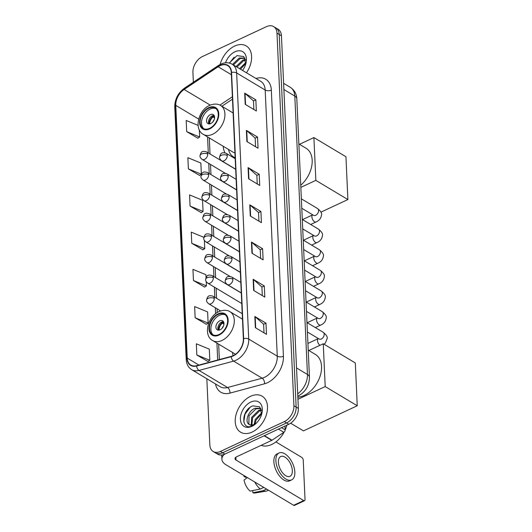 <?xml version="1.0" encoding="UTF-8"?>
<svg xmlns="http://www.w3.org/2000/svg" width="532" height="532" viewBox="0 0 532 532"><rect width="100%" height="100%" fill="white"/><g stroke="black" fill="none" stroke-linecap="round" stroke-linejoin="round"><path stroke-width="0.8" d="M232.544 352.457A23.162 15.501 -59.1 0 0 233.069 355.709M223.174 146.253A23.162 15.501 -59.1 0 0 224.996 152.83M206.828 378.737L209.841 444.971A13.114 8.771 -59.1 0 0 213.192 451.508L217.648 454.182A13.114 8.771 -59.1 0 0 224.89 454.095L288.783 424.27A13.114 8.771 -59.1 0 0 298.366 408.396L281.448 35.81A13.114 8.771 -59.1 0 0 278.096 29.267L275.862 27.937A13.114 8.771 -59.1 0 1 279.22 34.474A13.114 8.771 -59.1 0 0 275.862 27.937L273.634 26.6A13.114 8.771 -59.1 0 0 266.392 26.686L202.499 56.512A13.114 8.771 -59.1 0 0 192.917 72.385L193.362 82.214M213.192 451.508A13.114 8.771 -59.1 0 0 220.434 451.429L284.327 421.603A13.114 8.771 -59.1 0 0 293.91 405.723L296.138 407.06L279.22 34.474L296.138 407.06A13.114 8.771 -59.1 0 1 286.555 422.933A13.114 8.771 -59.1 0 0 296.138 407.06L298.366 408.396M220.434 451.429L222.662 452.765L286.555 422.933L222.662 452.765A13.114 8.771 -59.1 0 1 215.42 452.845A13.114 8.771 -59.1 0 0 222.662 452.765L224.89 454.095M234.652 46.065A20.981 14.038 -59.1 0 0 220.128 64.458A20.981 14.038 -59.1 0 1 234.652 46.065A20.981 14.038 -59.1 0 1 246.236 45.932A20.981 14.038 -59.1 0 0 234.652 46.065M250.552 396.313A20.981 14.038 -59.1 0 0 236.128 414.355A20.981 14.038 -59.1 0 0 240.59 432.183A20.981 14.038 -59.1 0 0 252.175 432.051A20.981 14.038 -59.1 0 0 266.605 414.009A20.981 14.038 -59.1 0 0 262.143 396.18A20.981 14.038 -59.1 0 0 250.552 396.313A20.981 14.038 -59.1 0 0 236.128 414.355A20.981 14.038 -59.1 0 0 240.59 432.183A20.981 14.038 -59.1 0 0 252.175 432.051A20.981 14.038 -59.1 0 0 266.605 414.009A20.981 14.038 -59.1 0 0 262.143 396.18A20.981 14.038 -59.1 0 0 250.552 396.313M219.982 65.715A13.985 9.357 120.9 0 1 227.709 65.629A13.985 9.357 120.9 0 1 231.287 72.605L243.37 338.738A13.985 9.357 120.9 0 1 231.274 356.36L196.667 365.677A13.985 9.357 120.9 0 1 190.822 365.078A13.985 9.357 120.9 0 1 187.244 358.103L175.766 105.356A13.985 9.357 120.9 0 1 184.125 89.476L218.12 66.773A13.985 9.357 120.9 0 1 219.982 65.715M219.969 65.416A14.337 9.589 -59.1 0 0 218.06 66.5L184.065 89.203A14.337 9.589 -59.1 0 0 175.5 105.482L186.971 358.229A14.337 9.589 -59.1 0 0 196.634 365.996L231.24 356.679A14.337 9.589 -59.1 0 0 243.636 338.611L231.553 72.478A14.337 9.589 -59.1 0 0 219.969 65.416M255.347 327.652L266.492 334.329L265.987 323.157L254.841 316.487L255.347 327.652M264.005 332.833L263.613 324.207L255.187 316.74A3.498 1.829 177.4 0 0 254.841 316.487M263.613 324.267L265.987 323.157M253.658 290.432L264.803 297.102L264.298 285.937L253.146 279.267L253.658 290.432M262.309 295.612L261.917 286.987L253.491 279.513A3.498 1.829 177.4 0 0 253.146 279.267M261.924 287.047L264.298 285.937M251.962 253.212L263.114 259.882L262.602 248.717L251.456 242.04L251.962 253.212M260.62 258.392L260.228 249.767L251.802 242.293A3.498 1.829 177.4 0 0 251.456 242.04M260.234 249.827L262.602 248.717M245.205 104.325L256.351 110.995L255.845 99.83L244.7 93.16L245.205 104.325M253.864 109.506L253.471 100.88L245.046 93.406A3.498 1.829 177.4 0 0 244.7 93.16M253.471 100.94L255.845 99.83M246.895 141.545L258.04 148.222L257.535 137.05L246.389 130.38L246.895 141.545M255.553 146.726L255.161 138.101L246.735 130.633A3.498 1.829 177.4 0 0 246.389 130.38M255.161 138.16L257.535 137.05M248.584 178.765L259.729 185.442L259.224 174.277L248.078 167.6L248.584 178.765M257.242 183.952L256.85 175.321L248.424 167.853A3.498 1.829 177.4 0 0 248.078 167.6M256.85 175.38L259.224 174.277M250.273 215.985L261.418 222.662L260.913 211.497L249.767 204.82L250.273 215.985M258.931 221.172L258.539 212.541L250.113 205.073A3.498 1.829 177.4 0 0 249.767 204.82M258.545 212.601L260.913 211.497M246.456 72.778A20.981 14.038 -59.1 0 0 246.236 45.932A20.981 14.038 -59.1 0 1 246.456 72.778M293.91 405.723L276.986 33.137A13.114 8.771 -59.1 0 0 273.634 26.6M195.144 317.744L208.125 323.09L207.613 311.925L194.639 306.578L195.144 317.744L206.283 324.281M196.833 354.964L209.814 360.31L209.309 349.145L196.328 343.798L196.833 354.964L207.972 361.507M190.07 206.083L203.051 211.423L202.546 200.258L189.565 194.912L190.07 206.083L201.216 212.62M188.381 168.857L201.362 174.203L200.857 163.038L187.876 157.691L188.381 168.857L199.52 175.4M198.084 125.372L186.187 120.471L186.692 131.637L197.831 138.18M206.05 277.471L205.924 274.705L192.943 269.358L193.455 280.524L204.594 287.061M203.816 237.305L191.254 232.138L191.759 243.304L202.905 249.84M191.759 243.304L204.74 248.65L204.368 240.431M204.74 248.65L202.798 249.907M203.051 211.423L201.109 212.687M201.362 174.203L199.42 175.467M186.692 131.637L199.673 136.983L199.354 129.994M199.673 136.983L197.724 138.247M193.455 280.524L206.436 285.87L206.243 281.667M206.436 285.87L204.488 287.134M208.125 323.09L206.177 324.354M209.814 360.31L207.866 361.574M239.58 68.661L245.904 62.424M240.464 69.193L245.831 63.441M236.042 66.54L242.778 60.129L245.558 59.537M236.926 67.072L243.663 60.655L245.704 60.116M232.504 64.425L239.24 58.008L244.993 58.128M233.388 64.951L240.125 58.54L245.079 58.294M242.565 70.45A14.251 9.536 -59.1 0 0 246.01 63.022A14.251 9.536 -59.1 0 0 234.911 51.797A14.251 9.536 -59.1 0 0 225.508 62.796M245.751 64.02L243.829 56.591L237.006 55.614L229.252 63.042M229.478 63.095L234.073 57.237M208.737 108.215A11.804 7.894 -59.1 0 0 200.624 118.363A11.804 7.894 -59.1 0 0 203.131 128.392A11.804 7.894 -59.1 0 0 209.648 128.318A11.804 7.894 -59.1 0 0 217.761 118.171A11.804 7.894 -59.1 0 0 215.254 108.142A11.804 7.894 -59.1 0 0 208.737 108.215M215.919 108.614A11.804 7.894 -59.1 0 0 210.127 109.053A11.804 7.894 -59.1 0 0 202.18 118.636A11.804 7.894 -59.1 0 0 203.856 128.751M300.74 185.262A24.04 16.086 -59.1 0 0 306.033 148.229L298.864 143.939M233.116 112.977L220.62 105.496A16.825 11.258 120.9 0 1 224.198 119.793A16.825 11.258 120.9 0 1 212.627 134.264A16.825 11.258 120.9 0 1 203.337 134.37L232.876 152.059A16.825 11.258 -59.1 0 0 234.931 152.91M228.487 149.432A20.675 13.832 -59.1 0 0 233.408 156.86A20.675 13.832 -59.1 0 0 235.144 157.672M233.408 156.86L234.798 157.691A20.675 13.832 -59.1 0 0 235.157 157.898M210.379 114.633A5.247 3.511 -59.1 0 0 206.775 119.141A5.247 3.511 -59.1 0 0 207.892 123.597A5.247 3.511 -59.1 0 0 210.785 123.564A5.247 3.511 -59.1 0 0 214.396 119.055A5.247 3.511 -59.1 0 0 213.279 114.599A5.247 3.511 -59.1 0 0 210.379 114.633M214.11 115.424A5.247 3.511 -59.1 0 0 212.335 115.803A5.247 3.511 -59.1 0 0 209.01 123.943M209.109 123.943A6.996 4.682 120.9 0 1 213.212 116.056L214.596 116.887M209.794 123.89A6.118 4.096 120.9 0 1 213.246 116.814L213.212 116.056M214.569 118.237L213.246 116.814M347.888 199.553L315.842 180.368L313.9 137.562L345.946 156.754L347.888 199.553L320.922 212.142M315.842 180.368L300.839 187.37M299.469 144.298L313.9 137.562M218.1 314.425A11.804 7.894 -59.1 0 0 209.987 324.573A11.804 7.894 -59.1 0 0 212.494 334.595A11.804 7.894 -59.1 0 0 219.011 334.522A11.804 7.894 -59.1 0 0 227.124 324.374A11.804 7.894 -59.1 0 0 224.617 314.346A11.804 7.894 -59.1 0 0 218.1 314.425M225.282 314.818A11.804 7.894 -59.1 0 0 219.49 315.257A11.804 7.894 -59.1 0 0 211.543 324.846A11.804 7.894 -59.1 0 0 213.226 334.961M297.86 397.231A24.04 16.086 -59.1 0 0 303.978 395.535A24.04 16.086 -59.1 0 0 320.51 374.861A24.04 16.086 -59.1 0 0 315.396 354.438L308.228 350.142M219.749 320.843A5.247 3.511 -59.1 0 0 216.138 325.351A5.247 3.511 -59.1 0 0 217.256 329.807A5.247 3.511 -59.1 0 0 220.155 329.774A5.247 3.511 -59.1 0 0 223.759 325.265A5.247 3.511 -59.1 0 0 222.642 320.809A5.247 3.511 -59.1 0 0 219.749 320.843M223.473 321.634A5.247 3.511 -59.1 0 0 221.698 322.006A5.247 3.511 -59.1 0 0 218.373 330.146M218.472 330.153A6.996 4.682 120.9 0 1 222.576 322.266L223.959 323.09M219.157 330.099A6.118 4.096 120.9 0 1 222.609 323.024L222.576 322.266M223.932 324.44L222.609 323.024M357.251 405.763L325.205 386.571L323.263 343.772L355.31 362.957L357.251 405.763L303.446 430.88L290.638 423.206M325.205 386.571L297.953 399.299M308.833 350.508L323.263 343.772M281.514 427.662L285.152 429.843L284.979 426.046M224.251 454.375A17.483 9.137 177.4 0 0 221.904 459.249A17.483 9.137 177.4 0 0 225.914 464.735L293.631 505.28L303.719 500.572L236.002 460.027A4.369 2.288 -2.6 0 1 235.004 458.657A4.369 2.288 -2.6 0 1 236.58 456.788L271.746 440.376L264.098 435.794M303.719 500.572A2.188 1.157 65 0 0 304.563 500.692L294.475 505.4A2.188 1.157 -115 0 1 293.631 505.28M304.563 500.692A2.188 1.157 65 0 0 305.029 499.548L303.24 460.087A2.188 1.157 65 0 0 301.764 457.394L275.902 441.912M285.152 429.843A2.188 1.463 120.9 0 1 283.842 432.323L272.032 440.21A2.188 1.463 120.9 0 1 271.746 440.376M292.327 470.601A10.926 5.772 65 0 0 288.038 459.894A10.926 5.772 65 0 0 280.743 456.529A10.926 5.772 65 0 0 278.396 462.255A10.926 5.772 65 0 0 282.692 472.961A10.926 5.772 65 0 0 289.987 476.326A10.926 5.772 65 0 0 292.327 470.601M244.501 475.861L243.869 476.32L245.585 477.35L246.369 476.978M279.081 452.965L277.059 453.902A14.863 7.847 65 0 0 273.874 461.696A14.863 7.847 65 0 0 279.706 476.26A14.863 7.847 65 0 0 289.634 480.835L291.649 479.891A14.863 7.847 65 0 0 294.841 472.103A14.863 7.847 65 0 0 289.002 457.54A14.863 7.847 65 0 0 279.081 452.965A14.863 7.847 65 0 0 275.889 460.759A14.863 7.847 65 0 0 281.727 475.315A14.863 7.847 65 0 0 291.649 479.891M254.768 482.012A14.424 7.621 65 0 0 260.308 489.041L250.1 491.103A11.365 6.005 65 0 1 244.035 480.044L247.4 477.596M263.792 487.412L260.308 489.041M252.786 490.564L252.886 492.772L263.094 490.704L266.579 489.081M263.094 490.704A14.424 7.621 65 0 0 266.186 491.129A14.424 7.621 65 0 0 267.25 490.803L268.487 490.225M243.988 475.555A11.365 6.005 65 0 0 243.869 476.32M252.886 492.772A11.365 6.005 65 0 0 255.028 492.998L266.186 491.129M261.119 445.331A21.852 14.623 -59.1 0 0 271.719 444.473A21.852 14.623 -59.1 0 0 284.155 432.077M285.152 430.062A21.852 14.623 -59.1 0 0 286.881 425.161M254.123 424.443L255.24 419.422L261.804 412.672M255.028 424.017L256.125 419.954L261.737 413.697M251.25 424.968L251.703 417.307L258.678 410.378L261.458 409.786M251.889 424.968L252.587 417.833L259.569 410.91L261.604 410.372M255.958 423.538L253.651 424.955C251.915 425.653 250.552 425.527 249.561 424.576A9.875 6.61 -59.1 0 0 254.535 424.263A9.875 6.61 -59.1 0 0 256.351 423.159M260.899 408.383L255.141 408.257C247.819 410.751 244.348 422.92 249.561 424.576L249.122 424.356M249.588 424.589L248.836 423.771L249.049 415.718L256.025 408.789L260.986 408.543M261.658 414.275L259.729 406.847L252.906 405.863C240.737 410.159 241.023 431.139 252.161 425.919L255.586 423.864M250.811 402.046A14.251 9.536 -59.1 0 0 240.404 419.296A14.251 9.536 -59.1 0 0 251.915 426.318A14.251 9.536 -59.1 0 0 255.546 423.911A14.251 9.536 -59.1 0 0 261.917 413.271A14.251 9.536 -59.1 0 0 250.811 402.046M243.782 422.009L244.999 414.175L249.98 407.485M297.707 393.84A17.483 11.697 -59.1 0 0 307.449 374.481L294.808 96.066A17.483 11.697 -59.1 0 0 290.339 87.348C294.429 90.068 296.59 93.891 296.816 98.806L309.458 377.221A8.738 4.569 -2.6 0 0 307.449 374.481L296.53 367.938M283.889 89.522L294.808 96.066A8.738 4.569 -2.6 0 1 296.816 98.806M281.448 35.81L276.986 33.137M288.783 424.27L284.327 421.603M255.972 78.477A21.852 14.623 120.9 0 1 271.333 90.134L283.416 356.267A4.369 2.288 -2.6 0 1 277.272 356.167L265.182 90.034A17.483 11.697 -59.1 0 0 260.713 81.316L232.178 64.232A17.483 11.697 120.9 0 1 236.647 72.951A4.369 2.288 177.4 0 0 231.553 72.478M283.416 356.267A21.852 14.623 120.9 0 1 267.45 382.727A21.852 14.623 120.9 0 1 264.517 383.805L229.917 393.121A21.852 14.623 120.9 0 1 215.493 383.924M264.497 377.334A17.483 11.697 -59.1 0 0 277.272 356.167L248.737 339.084A17.483 11.697 120.9 0 1 233.615 361.115L199.008 370.432A17.483 11.697 120.9 0 1 191.7 369.68L220.235 386.764A17.483 11.697 -59.1 0 0 227.543 387.515L262.15 378.199A17.483 11.697 -59.1 0 0 264.497 377.334M232.178 64.232C228.733 62.291 224.956 62.251 220.84 64.099L218.519 65.416A4.369 1.875 56.3 0 0 218.06 66.5M218.519 65.416L184.524 88.119C178.1 92.894 174.842 99.138 174.749 106.846A4.369 2.288 -2.6 0 1 175.5 105.482M186.971 358.229A4.369 2.288 177.4 0 0 186.227 359.585C186.493 364.161 188.321 367.526 191.7 369.68M196.634 365.996A4.369 2.673 74.9 0 0 199.008 370.432L227.543 387.515A4.369 2.673 -105.1 0 1 229.917 393.121M184.524 88.119A4.369 1.875 56.3 0 0 184.065 89.203M231.24 356.679A4.369 2.673 74.9 0 0 233.615 361.115L262.15 378.199A4.369 2.673 -105.1 0 1 264.517 383.805M243.636 338.611A4.369 2.288 -2.6 0 1 248.737 339.084L236.647 72.951L265.182 90.034A4.369 2.288 -2.6 0 0 271.333 90.134M187.244 358.103L198.895 365.078M218.12 66.773L231.38 74.706M184.125 89.476L210.233 105.11M232.384 96.777L219.909 105.11M175.766 105.356L198.669 119.068M207.56 136.904L208.291 152.93M208.763 163.404L209.222 173.552M209.701 184.025L210.16 194.173M210.639 204.647L211.098 214.795M211.576 225.269L212.035 235.417M212.507 245.89L212.973 256.038M213.445 266.512L213.904 276.653M214.383 287.127L214.842 297.275M215.32 307.749L215.586 313.7M216.923 343.107L217.694 360.018M250.619 216.192L250.113 205.073M248.929 178.971L248.424 167.853M247.24 141.751L246.735 130.633M245.551 104.531L245.046 93.406M252.308 253.418L251.802 242.293M253.997 290.638L253.491 279.513M255.693 327.858L255.187 316.74M209.675 128.877A12.455 8.332 -59.1 0 0 218.778 113.795A12.455 8.332 -59.1 0 0 208.71 107.657A12.455 8.332 -59.1 0 0 199.606 122.739A12.455 8.332 -59.1 0 0 209.675 128.877M234.253 157.366L234.605 157.691A20.954 14.025 -59.1 0 0 235.171 158.17M212.84 121.954A5.074 3.391 120.9 0 1 214.17 119.74M219.038 335.08A12.455 8.332 -59.1 0 0 228.142 319.998A12.455 8.332 -59.1 0 0 218.073 313.867A12.455 8.332 -59.1 0 0 208.97 328.949A12.455 8.332 -59.1 0 0 219.038 335.08M242.479 319.187L229.984 311.705A16.825 11.258 120.9 0 1 233.561 326.003A16.825 11.258 120.9 0 1 221.99 340.473A16.825 11.258 120.9 0 1 212.7 340.58L235.536 354.252M222.203 328.158A5.074 3.391 120.9 0 1 223.533 325.95M227.29 155.497A4.369 2.926 -59.1 0 0 226.173 153.316C221.438 151.813 220.494 153.442 219.556 157.266A4.369 2.288 -2.6 0 1 221.139 155.397A4.369 2.288 177.4 0 1 227.29 155.497A4.369 2.926 -59.1 0 1 224.092 160.79A4.369 2.926 -59.1 0 1 221.678 160.817C220.082 159.42 219.377 158.237 219.556 157.266M310.675 224.484L316.061 221.97A3.937 2.075 -115 0 1 313.434 220.76A3.937 2.075 -115 0 1 311.892 216.903A3.937 2.075 -115 0 1 311.885 216.697A3.937 2.075 -115 0 1 312.736 214.842L302.528 219.603M313.774 215.427L313.534 215.3A3.937 2.633 -59.1 0 0 315.702 215.28A3.937 2.633 -59.1 0 0 318.582 210.725A3.937 2.633 -59.1 0 0 317.571 208.551C320.816 211.217 322.126 213.359 321.494 214.961C321.082 218.24 319.273 220.581 316.061 221.97M228.228 176.119A4.369 2.926 -59.1 0 0 227.104 173.937C222.376 172.435 221.432 174.064 220.494 177.888A4.369 2.288 -2.6 0 1 222.077 176.019A4.369 2.288 177.4 0 1 228.228 176.119A4.369 2.926 -59.1 0 1 225.029 181.412A4.369 2.926 -59.1 0 1 222.615 181.439C221.019 180.042 220.315 178.858 220.494 177.888M311.612 245.106L316.999 242.592A3.937 2.075 -115 0 1 314.372 241.375A3.937 2.075 -115 0 1 312.829 237.525A3.937 2.075 -115 0 1 312.823 237.319A3.937 2.075 -115 0 1 313.674 235.463L303.466 240.225M314.711 236.042L314.465 235.922A3.937 2.633 -59.1 0 0 316.64 235.895A3.937 2.633 -59.1 0 0 319.519 231.347A3.937 2.633 -59.1 0 0 318.508 229.172C321.754 231.839 323.057 233.974 322.425 235.576C322.02 238.861 320.204 241.196 316.999 242.592M229.159 196.74A4.369 2.926 -59.1 0 0 228.042 194.559C223.314 193.056 222.363 194.685 221.432 198.509A4.369 2.288 -2.6 0 1 223.014 196.641A4.369 2.288 177.4 0 1 229.159 196.74A4.369 2.926 -59.1 0 1 225.967 202.027A4.369 2.926 -59.1 0 1 223.553 202.06C221.957 200.664 221.252 199.48 221.432 198.509M312.55 265.727L317.937 263.207A3.937 2.075 -115 0 1 315.31 261.997A3.937 2.075 -115 0 1 313.767 258.146A3.937 2.075 -115 0 1 313.76 257.934A3.937 2.075 -115 0 1 314.612 256.078L304.404 260.846M315.649 256.663L315.403 256.544A3.937 2.633 -59.1 0 0 317.577 256.517A3.937 2.633 -59.1 0 0 320.457 251.969A3.937 2.633 -59.1 0 0 319.446 249.794C322.691 252.461 323.995 254.595 323.363 256.198C322.951 259.483 321.142 261.817 317.937 263.207M230.097 217.362A4.369 2.926 -59.1 0 0 228.979 215.181C224.245 213.678 223.3 215.307 222.369 219.124A4.369 2.288 -2.6 0 1 223.945 217.262A4.369 2.288 177.4 0 1 230.097 217.362A4.369 2.926 -59.1 0 1 226.905 222.649A4.369 2.926 -59.1 0 1 224.491 222.675C222.895 221.285 222.19 220.102 222.369 219.124M313.488 286.342L318.874 283.829A3.937 2.075 -115 0 1 316.247 282.618A3.937 2.075 -115 0 1 314.698 278.761A3.937 2.075 -115 0 1 314.698 278.555A3.937 2.075 -115 0 1 315.543 276.7L305.335 281.468M316.587 277.285L316.341 277.165A3.937 2.633 -59.1 0 0 318.515 277.139A3.937 2.633 -59.1 0 0 321.388 272.59A3.937 2.633 -59.1 0 0 320.384 270.416C323.629 273.082 324.932 275.217 324.301 276.82C323.888 280.105 322.079 282.439 318.874 283.829M231.034 237.977A4.369 2.926 -59.1 0 0 229.917 235.802C225.182 234.299 224.238 235.929 223.307 239.746A4.369 2.288 -2.6 0 1 224.883 237.884A4.369 2.288 177.4 0 1 231.034 237.977A4.369 2.926 -59.1 0 1 227.842 243.27A4.369 2.926 -59.1 0 1 225.428 243.297C223.832 241.907 223.121 240.723 223.307 239.746M314.419 306.964L319.812 304.45A3.937 2.075 -115 0 1 317.185 303.24A3.937 2.075 -115 0 1 315.636 299.383A3.937 2.075 -115 0 1 315.636 299.177A3.937 2.075 -115 0 1 316.48 297.322L306.272 302.09M317.524 297.907L317.278 297.787A3.937 2.633 -59.1 0 0 319.453 297.76A3.937 2.633 -59.1 0 0 322.326 293.212A3.937 2.633 -59.1 0 0 321.321 291.037C324.56 293.704 325.87 295.839 325.238 297.441C324.826 300.726 323.017 303.06 319.812 304.45M231.972 258.599A4.369 2.926 -59.1 0 0 230.855 256.417C226.12 254.921 225.176 256.55 224.245 260.367A4.369 2.288 -2.6 0 1 225.821 258.499A4.369 2.288 177.4 0 1 231.972 258.599A4.369 2.926 -59.1 0 1 228.773 263.892A4.369 2.926 -59.1 0 1 226.359 263.919C224.77 262.522 224.058 261.338 224.245 260.367M315.356 327.586L320.743 325.072A3.937 2.075 -115 0 1 318.116 323.862A3.937 2.075 -115 0 1 316.573 320.005A3.937 2.075 -115 0 1 316.567 319.798A3.937 2.075 -115 0 1 317.418 317.943L307.21 322.711M318.455 318.528L318.216 318.409A3.937 2.633 -59.1 0 0 320.384 318.382A3.937 2.633 -59.1 0 0 323.263 313.833A3.937 2.633 -59.1 0 0 322.252 311.659C325.498 314.326 326.808 316.46 326.176 318.063C325.764 321.341 323.955 323.682 320.743 325.072M232.91 279.22A4.369 2.926 -59.1 0 0 231.786 277.039C227.058 275.543 226.113 277.165 225.176 280.989A4.369 2.288 -2.6 0 1 226.758 279.12A4.369 2.288 177.4 0 1 232.91 279.22A4.369 2.926 -59.1 0 1 229.711 284.514A4.369 2.926 -59.1 0 1 227.297 284.54C225.701 283.144 224.996 281.96 225.176 280.989M319.932 345.321A3.937 2.075 -115 0 1 317.511 340.626A3.937 2.075 -115 0 1 317.504 340.42A3.937 2.075 -115 0 1 318.355 338.565L307.922 343.433M319.393 339.15L319.147 339.024A3.937 2.633 -59.1 0 0 321.321 339.004A3.937 2.633 -59.1 0 0 324.201 334.455A3.937 2.633 -59.1 0 0 323.19 332.274C326.435 334.947 327.745 337.082 327.113 338.685L325.431 342.921L324.061 344.251M207.719 154.1A4.369 2.926 -59.1 0 0 206.602 151.926C201.867 150.423 200.923 152.052 199.992 155.869A4.369 2.288 -2.6 0 1 201.568 154.007A4.369 2.288 177.4 0 1 207.719 154.1A4.369 2.926 -59.1 0 1 204.527 159.394A4.369 2.926 -59.1 0 1 202.113 159.42C200.517 158.031 199.813 156.847 199.992 155.869M208.657 174.722A4.369 2.926 -59.1 0 0 207.54 172.541C202.805 171.045 201.861 172.674 200.93 176.491A4.369 2.288 -2.6 0 1 202.506 174.622A4.369 2.288 177.4 0 1 208.657 174.722A4.369 2.926 -59.1 0 1 205.465 180.016A4.369 2.926 -59.1 0 1 203.051 180.042C201.455 178.646 200.744 177.462 200.93 176.491M209.595 195.344A4.369 2.926 -59.1 0 0 208.478 193.163C203.743 191.666 202.798 193.289 201.861 197.113A4.369 2.288 -2.6 0 1 203.443 195.244A4.369 2.288 177.4 0 1 209.595 195.344A4.369 2.926 -59.1 0 1 206.396 200.637A4.369 2.926 -59.1 0 1 203.982 200.664C202.386 199.267 201.681 198.084 201.861 197.113M210.526 215.965A4.369 2.926 -59.1 0 0 209.409 213.784C204.68 212.281 203.729 213.911 202.798 217.734A4.369 2.288 -2.6 0 1 204.381 215.866A4.369 2.288 177.4 0 1 210.526 215.965A4.369 2.926 -59.1 0 1 207.334 221.259A4.369 2.926 -59.1 0 1 204.92 221.285C203.324 219.889 202.619 218.705 202.798 217.734M211.463 236.587A4.369 2.926 -59.1 0 0 210.346 234.406C205.618 232.903 204.667 234.532 203.736 238.356A4.369 2.288 -2.6 0 1 205.319 236.487A4.369 2.288 177.4 0 1 211.463 236.587A4.369 2.926 -59.1 0 1 208.271 241.88A4.369 2.926 -59.1 0 1 205.857 241.907C204.261 240.511 203.557 239.327 203.736 238.356M212.401 257.209A4.369 2.926 -59.1 0 0 211.284 255.028C206.549 253.525 205.605 255.154 204.674 258.971A4.369 2.288 -2.6 0 1 206.25 257.109A4.369 2.288 177.4 0 1 212.401 257.209A4.369 2.926 -59.1 0 1 209.209 262.495A4.369 2.926 -59.1 0 1 206.795 262.529C205.199 261.132 204.494 259.949 204.674 258.971M213.339 277.824A4.369 2.926 -59.1 0 0 212.221 275.649C207.487 274.146 206.542 275.776 205.611 279.593A4.369 2.288 -2.6 0 1 207.187 277.731A4.369 2.288 177.4 0 1 213.339 277.824A4.369 2.926 -59.1 0 1 210.147 283.117A4.369 2.926 -59.1 0 1 207.733 283.144C206.137 281.754 205.425 280.57 205.611 279.593M214.276 298.445A4.369 2.926 -59.1 0 0 213.159 296.264C208.424 294.768 207.48 296.397 206.542 300.214A4.369 2.288 -2.6 0 1 208.125 298.346A4.369 2.288 177.4 0 1 214.276 298.445A4.369 2.926 -59.1 0 1 211.078 303.739A4.369 2.926 -59.1 0 1 208.664 303.765C207.068 302.375 206.363 301.192 206.542 300.214M236.002 460.027L235.876 457.201M264.417 435.648L272.032 440.21M283.842 432.323L278.455 429.091M309.458 377.221C309.285 385.727 305.474 392.024 298.04 396.127L297.814 396.227M290.339 87.348L283.603 83.311M174.749 106.846L186.227 359.585M209.302 137.941L210.027 153.974M210.506 164.448L210.965 174.596M211.443 185.07L211.902 195.217M212.381 205.691L212.84 215.839M213.312 226.313L213.778 236.461M214.25 246.928L214.709 257.076M215.187 267.549L215.646 277.697M216.125 288.171L216.584 298.319M217.063 308.793L217.229 312.543M218.665 344.151L219.364 359.566M232.491 99.158L221.877 106.247M220.62 105.496C219.543 104.731 215.819 102.822 209.648 105.363C198.383 110.077 193.608 129.276 203.337 134.37M234.605 157.691L235.171 158.21M229.984 311.705C228.913 310.941 225.182 309.026 219.011 311.572C207.746 316.281 202.971 335.486 212.7 340.58M301.358 198.842L317.571 208.551M235.197 158.722L226.173 153.316M301.784 208.271L313.534 215.3M235.669 169.196L221.678 160.817M302.296 219.463L318.508 229.172M236.128 179.337L227.104 173.937M302.721 228.893L314.465 235.922M236.607 189.811L222.615 181.439M303.233 240.085L319.446 249.794M237.066 199.959L228.042 194.559M303.659 249.515L315.403 256.544M237.545 210.433L223.553 202.06M304.171 260.707L320.384 270.416M238.004 220.581L228.979 215.181M304.597 270.13L316.341 277.165M238.482 231.054L224.491 222.675M305.102 281.328L321.321 291.037M238.941 241.202L229.917 235.802M305.534 290.751L317.278 297.787M239.413 251.676L225.428 243.297M306.04 301.95L322.252 311.659M239.879 261.824L230.855 256.417M306.472 311.373L318.216 318.409M240.351 272.298L226.359 263.919M306.977 322.572L323.19 332.274M240.81 282.445L231.786 277.039M307.403 331.995L319.147 339.024M241.289 292.919L227.297 284.54M235.676 169.329L206.602 151.926M225.368 173.346L202.113 159.42M236.614 189.951L207.54 172.541M226.3 193.967L203.051 180.042M237.551 210.572L208.478 193.163M227.237 214.589L203.982 200.664M238.482 231.194L209.409 213.784M228.175 235.21L204.92 221.285M239.42 251.816L210.346 234.406M229.112 255.826L205.857 241.907M240.358 272.437L211.284 255.028M230.05 276.447L206.795 262.529M241.295 293.052L212.221 275.649M241.767 303.526L207.733 283.144M242.233 313.674L213.159 296.264M220.627 310.927L208.664 303.765M221.904 459.249L221.711 455.013"/></g></svg>

